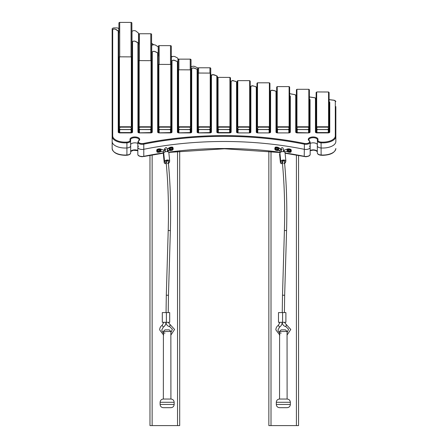 <?xml version="1.0" encoding="UTF-8"?>
<svg xmlns="http://www.w3.org/2000/svg" width="448" height="448" viewBox="0 0 448 448"><rect width="100%" height="100%" fill="white"/><g stroke="black" fill="none" stroke-linecap="round" stroke-linejoin="round"><path stroke-width="0.67" d="M335.849 106.686L335.849 141.484A13.076 6.541 180 0 1 322.773 148.025A13.076 6.541 180 0 1 321.082 147.969A4.323 2.162 180 0 1 317.318 145.83A4.323 2.162 180 0 1 317.397 145.415M305.838 149.464A4.323 2.162 180 0 1 304.214 149.302A4.323 2.162 0 0 0 310.162 147.302A4.323 2.162 180 0 1 305.838 149.464M118.77 132.692L118.77 28.963A2.162 1.081 0 0 0 116.609 27.882L114.313 27.882A2.162 1.081 0 0 0 112.151 28.963L112.151 141.484A13.076 6.541 0 0 0 125.227 148.025A13.076 6.541 0 0 0 126.918 147.969A4.323 2.162 0 0 0 130.682 145.83A4.323 2.162 0 0 0 130.603 145.415M289.649 95.614A2.699 1.35 180 0 1 290.326 96.51L290.326 132.087A1.618 0.812 180 0 1 288.708 132.899L277.631 132.899A1.618 0.812 180 0 1 276.007 132.087L276.007 91.627A1.618 0.812 0 0 0 275.005 90.877A380.94 190.467 180 0 1 272.849 90.429A1.618 0.812 0 0 0 270.603 91.179L270.603 132.087A1.618 0.812 180 0 1 268.985 132.899L257.908 132.899A1.618 0.812 180 0 1 256.284 132.087L256.284 87.248A1.618 0.812 0 0 0 255.366 86.514A380.94 190.467 180 0 1 253.21 85.994A1.618 0.812 0 0 0 250.88 86.727L250.88 132.087A1.618 0.812 180 0 1 249.262 132.899L238.185 132.899A1.618 0.812 180 0 1 236.561 132.087L236.561 82.174A1.618 0.812 0 0 0 235.726 81.463A380.94 190.467 180 0 1 233.57 80.864A1.618 0.812 0 0 0 231.157 81.57L231.157 132.087A1.618 0.812 180 0 1 229.538 132.899L218.462 132.899A1.618 0.812 180 0 1 216.843 132.087L216.843 76.339A1.618 0.812 0 0 0 216.087 75.656A380.94 190.467 180 0 1 213.931 74.967A1.618 0.812 0 0 0 212.279 74.939A1.618 0.812 0 0 0 211.439 75.65L211.439 132.087A1.618 0.812 180 0 1 209.815 132.899L198.738 132.899A1.618 0.812 180 0 1 197.12 132.087L197.12 69.664A1.618 0.812 0 0 0 196.448 69.003A380.94 190.467 180 0 1 194.298 68.219A1.618 0.812 0 0 0 192.601 68.152A1.618 0.812 0 0 0 191.716 68.874L191.716 132.087A1.618 0.812 180 0 1 190.092 132.899L179.015 132.899A1.618 0.812 180 0 1 177.397 132.087L177.397 62.026A1.618 0.812 0 0 0 176.809 61.398A380.94 190.467 180 0 1 174.658 60.502A1.618 0.812 0 0 0 172.928 60.39A1.618 0.812 0 0 0 171.993 61.124L171.993 132.087A1.618 0.812 180 0 1 170.369 132.899L159.292 132.899A1.618 0.812 180 0 1 157.674 132.087L157.674 53.267A1.618 0.812 0 0 0 157.17 52.679A380.94 190.467 180 0 1 155.019 51.649A1.618 0.812 0 0 0 153.261 51.486A1.618 0.812 0 0 0 152.27 52.231L152.27 132.087A1.618 0.812 180 0 1 150.651 132.899L139.574 132.899A1.618 0.812 180 0 1 137.95 132.087L137.95 43.165A1.618 0.812 0 0 0 137.53 42.622A380.94 190.467 180 0 1 135.38 41.423A1.618 0.812 0 0 0 133.594 41.205A1.618 0.812 0 0 0 132.546 41.966L132.546 132.087A1.618 0.812 180 0 1 130.928 132.899L119.851 132.899A1.618 0.812 180 0 1 118.227 132.087L118.227 31.371A1.618 0.812 0 0 0 117.891 30.873A380.94 190.467 180 0 1 115.606 29.372A1.618 0.812 0 0 0 113.798 29.092A1.618 0.812 0 0 0 112.689 29.865L112.689 135.873A12.538 6.266 0 0 0 125.227 142.139A12.538 6.266 0 0 0 126.846 142.089A3.78 1.893 0 0 0 130.071 139.849A0.538 0.459 -21.3 0 1 130.603 140.263A4.323 2.162 180 0 1 130.682 140.678A4.323 2.162 180 0 1 126.918 142.822L126.918 147.969A13.076 6.541 0 0 1 112.151 141.484L112.151 148.506A13.076 6.541 0 0 0 125.227 155.047A13.076 6.541 0 0 0 126.918 154.991L126.918 147.969A4.323 2.162 0 0 0 130.682 145.83L130.682 152.846A4.323 2.162 0 0 1 126.918 154.991L126.846 155.187M138.505 146.149A4.323 2.162 0 0 0 137.838 147.302A4.323 2.162 0 0 0 142.162 149.464A4.323 2.162 0 0 0 143.786 149.302A213.595 106.798 180 0 1 304.214 149.302A213.595 106.798 180 0 0 224 141.484A213.595 106.798 180 0 0 143.786 149.302A4.323 2.162 0 0 1 137.838 147.302L137.838 154.319A4.323 2.162 0 0 0 142.162 156.481A4.323 2.162 0 0 0 143.786 156.324L143.786 144.155A4.323 2.162 180 0 1 142.162 144.312A4.323 2.162 180 0 1 137.838 142.156L138.622 140.722A0.538 0.398 -128.5 0 1 138.958 140.678A3.78 1.893 0 0 0 138.852 142.598A3.78 1.893 0 0 0 142.162 143.578A3.78 1.893 0 0 0 143.584 143.438A214.133 107.066 180 0 1 304.416 143.438A3.78 1.893 0 0 0 305.838 143.578A3.78 1.893 0 0 0 309.148 142.598A3.78 1.893 0 0 0 309.042 140.678A4.861 2.43 180 0 1 312.267 136.993A4.861 2.43 180 0 1 317.929 139.849A3.78 1.893 0 0 0 321.154 142.089A12.538 6.266 0 0 0 322.773 142.139A12.538 6.266 0 0 0 335.311 135.873L335.311 101.069A1.618 0.812 0 0 0 334.051 100.279A380.94 190.467 180 0 1 331.766 100.01L329.095 99.697M132.009 132.692L132.009 31.718A2.162 1.081 0 0 1 133.571 30.682A2.162 1.081 0 0 1 136.002 31.147A345.817 172.906 0 0 0 138.146 32.838A2.162 1.081 0 0 1 138.494 33.421L138.494 132.558M151.732 132.692L151.732 45.842A2.162 1.081 0 0 1 153.194 44.822A2.162 1.081 0 0 1 155.602 45.181A345.817 172.906 0 0 0 157.746 46.553A2.162 1.081 0 0 1 158.211 47.225L158.211 132.692M171.993 132.087A0.538 0.47 180 0 0 171.455 132.524L171.45 57.484A2.162 1.081 0 0 1 172.827 56.476A2.162 1.081 0 0 1 175.202 56.75A345.817 172.906 0 0 0 177.346 57.898A2.162 1.081 0 0 1 177.934 58.643L177.934 132.558M191.173 132.692L191.173 67.318A2.162 1.081 0 0 1 192.466 66.332A2.162 1.081 0 0 1 194.802 66.522A345.817 172.906 0 0 0 196.946 67.502A2.162 1.081 0 0 1 197.658 68.303L197.658 132.558M210.896 132.692L210.896 75.74A2.162 1.081 0 0 1 212.117 74.766A2.162 1.081 0 0 1 214.402 74.894A345.817 172.906 0 0 0 216.082 75.555M329.23 132.692L329.23 106.31M296.268 99.691L296.268 132.692M309.506 132.692L309.506 100.268A2.162 1.081 0 0 0 309.372 99.887M276.55 95.178L276.55 132.692M289.789 132.692L289.789 99.232M256.827 89.886L256.827 132.692M216.709 75.807A2.162 1.081 0 0 1 217.381 76.586L217.381 132.692M231.157 132.087A0.538 0.47 180 0 0 230.619 132.524L230.619 82.998M321.154 142.089L321.082 142.822A13.076 6.541 180 0 0 322.773 142.878A13.076 6.541 180 0 0 335.849 136.338L335.849 106.607M137.838 143.438A4.323 2.162 0 0 0 130.682 144.418A4.323 2.162 180 0 1 134.842 142.839A4.323 2.162 180 0 1 137.838 143.438M309.495 146.149A4.323 2.162 180 0 1 310.162 147.302L310.162 154.319A4.323 2.162 0 0 1 305.838 156.481A4.323 2.162 0 0 1 304.214 156.324L304.416 156.542M310.162 143.438A4.323 2.162 180 0 1 317.318 144.418A4.323 2.162 180 0 0 313.158 142.839A4.323 2.162 180 0 0 310.162 143.438M126.846 142.089L126.918 142.822A13.076 6.541 180 0 1 125.227 142.878A13.076 6.541 180 0 1 112.151 136.338L112.151 35.476M132.546 132.087A0.538 0.47 180 0 0 132.009 132.524L132.009 47.578M152.27 132.087A0.538 0.47 180 0 0 151.732 132.524L151.732 57.848M171.45 132.524L171.45 66.741M237.104 87.786L237.104 132.524L238.185 132.899L249.262 132.899L250.348 132.513L250.342 92.338M118.227 31.371A0.538 0.47 0 0 1 118.77 31.836L118.77 132.524A0.538 0.47 0 0 0 118.227 132.087M321.154 155.187L321.115 155.26C318.674 154.946 317.408 154.14 317.318 152.846L317.318 145.83A4.323 2.162 0 0 0 321.082 147.969A13.076 6.541 0 0 0 335.849 141.484M329.095 101.618A2.699 1.35 180 0 1 329.773 102.508L329.773 132.087A0.538 0.47 0 0 0 329.235 132.524L329.23 102.978A2.162 1.081 0 0 0 329.095 102.603M315.991 104.11L315.991 132.524A0.538 0.47 180 0 0 315.454 132.087L315.454 98.498A1.618 0.812 0 0 0 314.278 97.714A380.94 190.467 180 0 1 312.127 97.401L309.372 96.998M294.801 94.629L296.268 95.833L296.268 132.524A0.538 0.47 180 0 0 295.73 132.087L295.73 95.362A1.618 0.812 0 0 0 294.644 94.595A380.94 190.467 180 0 1 292.488 94.22L289.649 93.716M276.55 132.558L277.631 132.899L288.708 132.899L289.794 132.513L289.789 102.127A2.162 1.081 0 0 0 289.649 101.752M276.55 97.244L276.55 132.524A0.538 0.47 180 0 0 276.007 132.087M256.827 92.859L256.827 132.524L257.908 132.899L268.985 132.899L270.071 132.513L270.066 91.644A0.538 0.47 0 0 1 270.603 91.179M230.619 132.524L230.619 82.04A0.538 0.47 180 0 1 231.157 81.57M217.381 81.956L217.381 132.524A0.538 0.47 0 0 0 216.843 132.087M211.439 132.087A0.538 0.47 180 0 0 210.896 132.524L210.896 76.121A0.538 0.47 180 0 1 211.439 75.65M197.12 69.664A0.538 0.47 0 0 1 197.658 70.129L197.658 132.524A0.538 0.47 0 0 0 197.12 132.087M191.716 132.087A0.538 0.47 180 0 0 191.178 132.524L191.173 69.339A0.538 0.47 180 0 1 191.716 68.874M177.934 67.642L177.934 132.524A0.538 0.47 0 0 0 177.397 132.087M158.211 58.884L158.211 132.558M138.494 48.782L138.494 132.524A0.538 0.47 0 0 0 137.95 132.087M309.506 105.414A2.162 1.081 0 0 0 309.372 105.039M329.23 108.125A2.162 1.081 0 0 0 329.095 107.75M131.6 132.737L131.6 129.478M119.174 129.478L119.174 132.737M131.062 132.826L131.062 129.601L131.062 132.826M119.717 129.601L119.717 132.826L119.717 129.601M118.905 132.625L118.905 113.417L118.905 127.798L119.442 126.762L131.331 126.762L131.331 56.879L131.874 57.35L131.874 111.664M131.874 59.22L131.874 23.1A0.812 0.7 180 0 0 131.062 22.4L119.717 22.4A0.812 0.7 180 0 0 118.905 23.1L118.905 32.928M131.874 113.417L131.874 132.625M118.905 126.577L118.905 59.22M151.323 132.737L151.323 129.478M138.897 129.478L138.897 132.737M150.786 132.826L150.786 129.601L150.786 132.826M139.434 129.601L139.434 132.826L139.434 129.601M138.628 132.625L138.628 127.226L139.166 126.762L151.054 126.762L151.054 60.659L151.592 61.13L151.592 112.515M151.592 63L151.592 34.451A0.812 0.7 180 0 0 150.786 33.746L139.434 33.746A0.812 0.7 180 0 0 138.628 34.451L138.628 44.274M151.592 114.268L151.592 132.625M138.628 126.577L138.628 114.268L138.897 128.52L140.045 129.517L150.181 129.517L151.323 128.167L150.181 127.176L140.045 127.176L138.897 128.167M138.628 112.515L138.628 77.717L138.628 112.515M171.046 132.737L171.046 129.478M158.62 129.478L158.62 132.737M170.509 132.826L170.509 129.601L170.509 132.826M159.158 129.601L159.158 132.826L159.158 129.601M158.351 132.625L158.351 127.226L158.889 126.762L170.778 126.762L170.778 64.445L171.315 64.91L171.315 114.682M171.315 113.366L171.315 80.646L171.315 113.366M171.315 66.786L171.315 46.334A0.812 0.7 180 0 0 170.509 45.634L159.158 45.634A0.812 0.7 180 0 0 158.351 46.334L158.351 56.162M171.315 115.119L171.315 132.625M158.351 126.577L158.351 115.119L158.62 128.52L159.768 129.517L169.898 129.517L171.046 128.167L169.898 127.176L159.768 127.176L158.62 128.167M158.351 113.366L158.351 80.646L158.351 113.366M190.77 132.737L190.77 129.478M178.343 129.478L178.343 132.737M190.226 132.826L190.226 129.601L190.226 132.826M178.881 129.601L178.881 132.826L178.881 129.601M178.069 132.625L178.069 116.334L178.069 127.798L178.612 126.762L190.501 126.762L190.501 69.849L191.038 70.314L191.038 115.898M191.038 114.582L191.038 84.834M191.038 83.076L191.038 59.847A0.812 0.7 180 0 0 190.226 59.142L178.881 59.142A0.812 0.7 180 0 0 178.069 59.847L178.069 69.67M190.77 128.167L189.622 127.176L179.486 127.176L178.343 128.52L179.486 129.517L189.622 129.517L191.038 127.798L191.038 132.625M178.069 126.577L178.069 84.398M210.493 132.737L210.493 129.478M198.061 129.478L198.061 132.737M209.95 132.826L209.95 129.601L209.95 132.826M198.604 129.601L198.604 132.826L198.604 129.601M197.792 132.625L197.792 127.226L198.335 126.762L210.224 126.762L210.224 73.091L210.762 73.556L210.762 117.068M210.762 115.31L210.762 87.349M210.762 85.59L210.762 68.488A0.812 0.7 180 0 0 209.95 67.788L198.604 67.788A0.812 0.7 180 0 0 197.792 68.488L197.792 115.31M210.493 128.167L209.345 127.176L199.209 127.176L198.066 128.52L199.209 129.517L209.345 129.517L210.762 127.798L210.762 132.625M198.066 128.167L197.792 116.626M230.216 132.737L230.216 129.478M217.784 129.478L217.784 132.737M229.673 132.826L229.673 129.601L229.673 132.826M218.327 129.601L218.327 132.826L218.327 129.601M230.485 126.577L230.485 132.625M217.515 132.625L217.515 90.261M249.939 132.737L249.939 129.478M237.507 129.478L237.507 132.737M249.396 132.826L249.396 129.601L249.396 132.826M238.05 129.601L238.05 132.826L238.05 129.601M250.208 126.577L250.208 132.625M237.238 126.577L237.238 81.122L237.776 80.651L237.776 126.762L249.665 126.762L250.208 127.798L249.934 128.167L248.791 127.176L238.655 127.176L237.507 128.52L238.655 129.517L248.791 129.517L249.934 128.167M237.238 132.625L237.238 127.798L237.507 128.167M269.657 132.737L269.657 129.478M257.23 129.478L257.23 132.737M269.119 132.826L269.119 129.601L269.119 132.826M257.774 129.601L257.774 132.826L257.774 129.601M269.931 126.577L269.931 132.625M256.962 126.577L256.962 83.283L257.499 82.813L257.499 126.762L269.388 126.762L269.931 127.798L269.657 128.167L268.514 127.176L258.378 127.176L257.23 128.52L258.378 129.517L268.514 129.517L269.657 128.167M256.962 132.625L256.962 127.798L257.23 128.167M289.38 132.737L289.38 129.478M276.954 129.478L276.954 132.737M288.842 132.826L288.842 129.601L288.842 132.826M277.491 129.601L277.491 132.826L277.491 129.601M289.649 126.577L289.649 132.625M276.685 126.577L276.685 87.063L277.222 86.598L277.222 126.762L289.111 126.762L289.649 127.798L289.38 128.167L288.232 127.176L278.102 127.176L276.954 128.52L278.102 129.517L288.232 129.517L289.38 128.167M276.685 106.954L276.685 97.815M276.685 132.625L276.685 127.798L276.954 128.167M309.103 132.737L309.103 129.478M296.677 129.478L296.677 132.737M308.566 132.826L308.566 129.601L308.566 132.826M297.214 129.601L297.214 132.826L297.214 129.601M309.372 126.577L309.372 132.625M296.408 126.577L296.408 89.768L296.946 89.298L296.946 126.762L308.834 126.762L309.372 127.798L309.103 128.167L307.955 127.176L297.819 127.176L296.677 128.52L297.819 129.517L307.955 129.517L309.103 128.167M296.408 132.625L296.408 120.714M328.826 132.737L328.826 129.478M316.4 129.478L316.4 132.737M328.283 132.826L328.283 129.601L328.283 132.826M316.938 129.601L316.938 132.826L316.938 129.601M329.095 126.577L329.095 113.439M329.095 102.004L329.095 103.611M316.126 132.625L316.126 127.226L316.669 126.762L328.558 126.762L328.558 92.002L329.095 92.467L329.095 132.625M316.4 128.167L317.542 129.517L327.678 129.517L328.826 128.167L327.678 127.176L317.542 127.176L316.4 128.167L316.126 121.318M316.126 120.882L316.126 113.439M131.6 128.52L131.874 129.102L130.726 129.612L120.053 129.612L118.905 129.102L119.174 128.52L120.322 129.517L130.458 129.517L131.6 128.52L130.458 127.176L120.322 127.176L119.174 128.52M131.331 56.879L120.053 56.834L118.905 57.35L118.905 127.226M131.331 126.762L131.874 127.226M138.628 113.831L138.628 114.268M151.323 128.52L151.592 129.102L150.45 129.612L139.166 129.567L138.628 129.102L138.897 128.52M151.054 60.659L139.77 60.614L138.628 61.13L138.628 127.226M151.054 126.762L151.592 127.226M171.046 128.52L171.315 129.102L170.173 129.612L158.889 129.567L158.351 129.102L158.62 128.52M170.778 64.445L159.494 64.4L158.351 64.91L158.351 127.226M170.778 126.762L171.315 127.226M190.77 128.52L191.038 129.102L189.89 129.612L178.612 129.567L178.069 129.102L178.343 128.52M190.501 69.849L179.217 69.798L178.069 70.314L178.069 127.226M178.069 72.19L178.069 83.076M190.501 126.762L191.038 127.226M210.493 128.52L210.762 129.102L209.614 129.612L198.335 129.567L197.792 129.102L198.066 128.52M210.224 73.091L198.94 73.041L197.792 73.556L197.792 127.226M210.224 126.762L210.762 127.226M217.784 128.167L217.515 127.226L218.058 126.762L229.942 126.762L229.942 77.414L230.485 77.879L230.485 127.798L230.216 128.167L229.068 127.176L218.932 127.176L217.784 128.52L218.932 129.517L229.068 129.517L230.216 128.167M230.216 128.52L230.485 129.102L229.337 129.612L218.058 129.567L217.515 129.102L217.784 128.52M229.942 77.414L218.663 77.364L217.515 77.879L217.515 127.226M229.942 126.762L230.485 127.226M249.665 126.762L249.665 80.651L250.208 81.122L250.208 127.226M249.934 128.52L250.208 129.102L249.06 129.612L237.776 129.567L237.238 129.102L237.507 128.52M249.665 80.651L237.776 80.651M237.238 127.226L237.776 126.762M269.931 118.815L269.931 117.499M269.388 126.762L269.388 82.813L269.931 83.283L269.931 127.226M269.657 128.52L269.931 129.102L268.783 129.612L257.499 129.567L256.962 129.102L257.23 128.52M269.388 82.813L257.499 82.813M256.962 127.226L257.499 126.762M289.111 126.762L289.111 86.598L289.649 87.063L289.649 127.226M289.38 128.52L289.649 129.102L288.506 129.612L277.222 129.567L276.685 129.102L276.954 128.52M289.111 86.598L277.222 86.598M276.685 127.226L277.222 126.762M296.408 99.473L296.408 120.277M308.834 126.762L308.834 89.298L309.372 89.768L309.372 127.226M309.103 128.52L309.372 129.102L308.23 129.612L296.946 129.567L296.408 129.102L296.677 128.52M308.834 89.298L296.946 89.298M296.408 91.638L296.408 98.151M296.408 127.226L296.946 126.762M316.126 101.567L316.126 102.004M329.095 101.567L329.095 94.343M328.826 128.52L329.095 129.102L327.947 129.612L316.669 129.567L316.126 129.102L316.4 128.52M328.558 92.002L317.274 91.952L316.126 92.467L316.126 127.226M328.558 126.762L329.095 127.226M160.126 150.59A1.35 1.126 150 0 0 157.528 150.965A1.35 1.126 150 0 0 160.126 150.59M159.432 150.366A0.812 0.672 150 0 0 157.875 150.59A0.812 0.672 150 0 0 159.432 150.366M157.931 150.836A0.812 0.672 150 0 0 159.331 150.03M172.586 148.792A1.35 1.126 150 0 0 169.988 149.167A1.35 1.126 150 0 0 172.586 148.792M171.892 148.568A0.812 0.672 150 0 0 170.335 148.792A0.812 0.672 150 0 0 171.892 148.568M170.391 149.038A0.812 0.672 150 0 0 171.791 148.232M161.146 151.234L160.317 150.562L161.106 149.604L160.429 150.573L160.989 151.183L163.834 152.107A0.946 0.448 -72 0 1 163.61 151.603A0.946 0.448 -72 0 1 163.884 150.668A0.946 0.448 -72 0 1 164.416 150.31L161.33 149.313L161.174 149.75M167.39 149.974A0.946 0.745 -137.3 0 1 167.961 151.396L169.714 149.229L168.386 148.294L167.759 149.089M172.861 149.873L172.805 149.867A3.108 2.587 150 0 0 173.074 148.725A3.108 2.587 150 0 0 172.805 147.655L172.889 147.521A3.242 2.699 -30 0 1 173.163 148.641M161.218 149.279L161.241 149.285A4.323 3.595 150 0 0 157.069 149.464L157.22 149.722A4.323 3.595 -30 0 1 161.308 149.509L161.454 149.346M167.311 149.313L168.386 148.294L168.734 148.439A4.323 3.595 -30 0 1 172.822 147.476L172.67 147.213A4.323 3.595 150 0 0 168.487 148.254L168.515 148.26M168.997 148.618L169.008 148.462C170.005 148.882 170.005 149.447 169.008 150.153M173.163 148.674A3.242 2.699 -30 0 1 172.889 149.834L173.169 148.658L172.805 147.655A4.189 3.483 150 0 0 169.008 148.462L168.65 148.467M157.03 149.492L156.996 149.509A3.242 2.699 150 0 0 156.727 150.73A3.242 2.699 150 0 0 157.002 151.844L157.153 152.102A3.242 2.699 -30 0 1 157.153 149.794L157.31 149.89A3.108 2.587 150 0 0 157.31 152.102A4.189 3.483 150 0 0 161.106 151.295L161.308 151.189M161.286 151.234L157.237 152.169L156.722 150.707L156.996 149.509L157.31 149.89A4.189 3.483 150 0 1 161.106 149.604L161.386 149.52M157.069 149.464L161.314 149.313M278.012 149.167A1.35 1.126 -150 0 0 275.414 148.792A1.35 1.126 -150 0 0 278.012 149.167M277.665 148.792A0.812 0.672 -150 0 0 276.108 148.568A0.812 0.672 -150 0 0 277.665 148.792M276.209 148.232A0.812 0.672 -150 0 0 277.609 149.038M290.472 150.965A1.35 1.126 -150 0 0 287.874 150.59A1.35 1.126 -150 0 0 290.472 150.965M290.125 150.59A0.812 0.672 -150 0 0 288.568 150.366A0.812 0.672 -150 0 0 290.125 150.59M288.669 150.03A0.812 0.672 -150 0 0 290.069 150.836M278.992 150.153L278.202 149.195L278.992 148.462L278.286 149.229L280.039 151.396A0.946 0.745 -42.7 0 1 281.428 150.114L281.428 150.114M284.553 151.984L287.011 151.183L287.571 150.573L286.686 149.313M286.714 151.234L290.69 152.102A3.108 2.587 -150 0 0 290.959 151.032A3.108 2.587 -150 0 0 290.69 149.89L290.847 149.794A3.242 2.699 30 0 1 291.122 150.987A3.242 2.699 30 0 1 290.847 152.102L290.998 151.844A3.242 2.699 -150 0 0 291.273 150.73A3.242 2.699 -150 0 0 290.998 149.531L290.847 149.794L290.931 149.464A4.323 3.595 -150 0 0 286.748 149.296L286.692 149.509A4.323 3.595 30 0 1 290.78 149.722L290.69 149.89A4.189 3.483 -150 0 0 286.894 149.604C287.89 150.31 287.89 150.875 286.894 151.295L286.854 151.234M279.502 148.243L279.513 148.254A4.323 3.595 -150 0 0 275.33 147.213L275.178 147.476A4.323 3.595 30 0 1 279.266 148.439L279.614 148.294L280.241 149.089L279.614 148.294L279.003 148.618M286.692 151.189L286.894 151.295A4.189 3.483 -150 0 0 290.69 152.102L290.97 149.492M286.748 149.296L290.931 149.464M279.35 148.467L278.992 148.462A4.189 3.483 -150 0 0 275.195 147.655L275.111 149.834A3.242 2.699 30 0 1 275.111 147.526L275.195 147.655A3.108 2.587 -150 0 0 275.195 149.867A4.189 3.483 -150 0 0 278.919 150.181M275.374 147.202L279.524 148.232L280.689 149.313M163.408 332.982L163.346 399.039L170.912 399.039L170.856 332.982M170.856 335.412L170.873 334.589M169.26 329.874L164.97 329.874L169.26 329.874M163.408 407.686L170.912 407.686L163.408 407.686M163.498 335.059L163.492 335.356M168.235 161.47A1.215 0.599 174.3 0 0 168.342 161.185A1.215 0.599 174.3 0 0 167.317 160.698A1.215 0.599 174.3 0 0 165.922 161.431A1.215 0.599 174.3 0 0 166.085 161.689M167.496 160.093A2.43 1.198 174.3 0 0 164.713 161.549A2.43 1.198 174.3 0 0 164.847 161.885A2.43 1.198 174.3 0 0 164.366 162.697A2.43 1.198 174.3 0 0 166.275 163.671A2.43 1.198 174.3 0 1 164.366 162.697L164.366 162.697A2.43 1.198 174.3 0 1 164.847 161.885A2.43 1.198 174.3 0 1 164.713 161.549L164.713 161.549A2.43 1.198 174.3 0 1 167.014 160.115A2.43 1.198 174.3 0 1 169.551 161.067A2.43 1.198 174.3 0 0 167.496 160.093M167.563 163.537A2.43 1.198 174.3 0 0 169.204 162.215A2.43 1.198 174.3 0 0 169.07 161.885A2.43 1.198 174.3 0 0 169.551 161.067A2.43 1.198 174.3 0 1 169.07 161.885A2.43 1.198 174.3 0 1 169.204 162.215A2.43 1.198 174.3 0 1 167.563 163.537M166.566 161.885A1.215 0.599 174.3 0 0 165.575 162.579M166.398 312.586L169.697 312.586L169.697 322.314L162.305 322.314L162.305 312.586L166.398 312.586L166.398 322.314M167.569 163.604A2.565 1.266 174.3 0 0 169.338 162.198A2.565 1.266 174.3 0 0 169.221 161.885A2.565 1.266 174.3 0 0 169.686 161.05A2.565 1.266 174.3 0 0 167.003 160.048A2.565 1.266 174.3 0 0 164.578 161.566A2.565 1.266 174.3 0 0 164.696 161.885A2.565 1.266 174.3 0 0 164.231 162.714A2.565 1.266 174.3 0 0 166.281 163.738M163.772 153.524A2.565 1.266 174.3 0 0 163.386 154.291L164.231 162.714M169.686 161.05L168.84 152.628A2.565 1.266 174.3 0 0 166.163 151.626A2.565 1.266 174.3 0 0 163.733 153.143L164.578 161.566M166.947 161.918A1.081 0.532 174.3 0 0 165.71 162.562A1.081 0.532 174.3 0 0 166.622 162.999M279.602 332.982L279.546 399.039L287.112 399.039L287.05 332.982M287.05 335.412L287.067 334.589M285.454 329.874L281.165 329.874L285.454 329.874M279.602 407.686L287.112 407.686L279.602 407.686M279.698 335.059L279.692 335.356M284.43 161.47A1.215 0.599 174.3 0 0 284.536 161.185A1.215 0.599 174.3 0 0 283.511 160.698A1.215 0.599 174.3 0 0 282.117 161.431A1.215 0.599 174.3 0 0 282.279 161.689M283.696 160.093A2.43 1.198 174.3 0 0 280.907 161.549A2.43 1.198 174.3 0 0 281.042 161.885A2.43 1.198 174.3 0 0 280.566 162.697A2.43 1.198 174.3 0 0 282.47 163.671A2.43 1.198 174.3 0 1 280.566 162.697A2.43 1.198 174.3 0 1 281.042 161.885A2.43 1.198 174.3 0 1 280.907 161.549L280.907 161.549A2.43 1.198 174.3 0 1 283.209 160.115A2.43 1.198 174.3 0 1 285.746 161.067A2.43 1.198 174.3 0 0 283.696 160.093M283.758 163.537A2.43 1.198 174.3 0 0 285.404 162.215A2.43 1.198 174.3 0 0 285.264 161.885A2.43 1.198 174.3 0 0 285.746 161.067L285.746 161.067A2.43 1.198 174.3 0 1 285.264 161.885A2.43 1.198 174.3 0 1 285.404 162.215A2.43 1.198 174.3 0 1 283.758 163.537M282.761 161.885A1.215 0.599 174.3 0 0 281.775 162.579M282.593 312.586L285.897 312.586L285.897 322.314L278.499 322.314L278.499 312.586L282.593 312.586L282.593 322.314M283.763 163.604A2.565 1.266 174.3 0 0 285.538 162.198A2.565 1.266 174.3 0 0 285.415 161.885A2.565 1.266 174.3 0 0 285.88 161.05A2.565 1.266 174.3 0 0 283.203 160.048A2.565 1.266 174.3 0 0 280.773 161.566A2.565 1.266 174.3 0 0 280.896 161.885A2.565 1.266 174.3 0 0 280.431 162.714A2.565 1.266 174.3 0 0 282.481 163.738M279.966 153.524A2.565 1.266 174.3 0 0 279.586 154.291L280.431 162.714M285.88 161.05L285.034 152.628A2.565 1.266 174.3 0 0 282.358 151.626A2.565 1.266 174.3 0 0 279.927 153.143L280.773 161.566M283.147 161.918A1.081 0.532 174.3 0 0 281.91 162.562A1.081 0.532 174.3 0 0 282.822 162.999M179.693 151.094L179.693 425.6L177.531 425.6L177.531 151.329M149.974 155.389L149.974 425.6L149.974 155.389M152.135 154.997L152.135 425.6L177.531 425.6M152.135 425.6L149.974 425.6M298.564 155.484L298.564 425.6L298.564 155.484M268.85 151.155L268.85 425.6L268.85 151.155M271.012 151.39L271.012 425.6L296.408 425.6L296.408 155.092M271.012 425.6L268.85 425.6M298.564 425.6L296.408 425.6M317.318 152.846A4.323 2.162 0 0 0 321.082 154.991A13.076 6.541 0 0 0 322.773 155.047A13.076 6.541 0 0 0 335.849 148.506C334.964 152.751 330.607 155.019 322.773 155.316L321.115 155.26L321.082 142.822A4.323 2.162 180 0 1 317.318 140.678A4.323 2.162 180 0 1 317.397 140.263A0.538 0.459 21.3 0 1 317.929 139.849M285.068 152.964A213.595 106.798 180 0 1 304.214 156.324L304.416 143.438M172.094 56.717A363.647 181.826 180 0 1 171.315 56.263M153.457 44.783A363.647 181.826 180 0 1 151.592 43.473M138.902 33.919A1.618 0.812 0 0 0 138.494 33.813M130.682 151.435A4.323 2.162 180 0 1 137.838 150.461M137.838 154.319C137.782 155.596 139.222 156.408 142.162 156.75L143.786 156.324A213.595 106.798 180 0 1 163.772 152.841M168.594 152.163A213.595 106.798 180 0 1 280.414 152.298M310.162 150.461A4.323 2.162 180 0 1 317.318 151.435M163.733 153.11L143.584 156.542M310.162 147.302L310.162 142.156A4.323 2.162 180 0 1 305.838 144.312A4.323 2.162 180 0 1 304.214 144.155A213.595 106.798 0 0 0 224 136.338A213.595 106.798 0 0 0 143.786 144.155L143.584 143.438M112.689 135.873A0.538 0.47 180 0 0 112.151 136.338M317.458 140.056A4.323 2.162 0 0 0 317.481 139.849A4.323 2.162 0 0 0 313.158 137.693A4.323 2.162 0 0 0 308.834 139.849L309.378 140.722A0.538 0.398 128.5 0 0 309.042 140.678M138.622 140.722L139.166 139.849A4.323 2.162 0 0 0 134.842 137.693A4.323 2.162 0 0 0 130.519 139.849A4.323 2.162 0 0 0 130.542 140.056M130.071 139.849A4.861 2.43 180 0 1 135.733 136.993A4.861 2.43 180 0 1 138.958 140.678M329.773 132.087A1.618 0.812 180 0 1 328.149 132.899L317.072 132.899A1.618 0.812 180 0 1 315.454 132.087M309.372 98.902A2.699 1.35 180 0 1 310.05 99.798L310.05 132.087A1.618 0.812 180 0 1 308.426 132.899L297.349 132.899A1.618 0.812 180 0 1 295.73 132.087M290.326 96.51A0.538 0.47 0 0 0 289.789 96.981A2.162 1.081 0 0 0 289.649 96.6M233.57 80.864L235.866 81.407L237.104 82.639A0.538 0.47 180 0 0 236.561 82.174M237.104 132.558L237.093 132.513A0.538 0.47 180 0 0 236.561 132.087M230.619 82.04C231.588 80.651 232.624 80.242 233.716 80.814L233.817 80.931M250.342 132.558L250.348 132.513A0.538 0.47 0 0 1 250.88 132.087M253.428 86.05L253.338 85.938C252.05 85.473 251.054 85.893 250.342 87.192A0.538 0.47 0 0 1 250.88 86.727M255.578 86.576L253.21 85.994M256.284 87.248A0.538 0.47 180 0 1 256.827 87.713L255.366 86.514M216.843 76.339A0.538 0.47 0 0 1 217.381 76.81L216.362 75.762M216.087 75.656L214.206 75.057M256.827 132.558L256.816 132.513A0.538 0.47 180 0 0 256.284 132.087M213.931 74.967L214.099 74.922C212.576 74.441 211.512 74.844 210.896 76.121M270.066 132.558L270.071 132.513A0.538 0.47 0 0 1 270.603 132.087M270.066 91.644C270.743 90.367 271.712 89.942 272.961 90.367L275.111 90.815L276.55 92.092A0.538 0.47 180 0 0 276.007 91.627M196.448 69.003L196.756 69.149M194.298 68.219L194.6 68.331M289.789 132.558L289.794 132.513A0.538 0.47 0 0 1 290.326 132.087M177.397 62.026A0.538 0.47 0 0 1 177.934 62.49L177.016 61.37L174.866 60.474A0.538 0.302 -67.2 0 1 174.989 60.642M174.658 60.502A0.538 0.302 -67.2 0 1 174.866 60.474C173.443 59.83 172.301 60.2 171.45 61.589A0.538 0.47 180 0 1 171.993 61.124M289.649 93.638L294.644 94.595M296.268 95.833A0.538 0.47 180 0 0 295.73 95.362M157.674 132.087A0.538 0.47 0 0 1 158.211 132.524L159.292 132.826L171.45 132.558M296.268 132.558L308.426 132.826L309.518 132.513A0.538 0.47 0 0 1 310.05 132.087M157.674 53.267A0.538 0.47 0 0 1 158.211 53.738L157.399 52.662L155.254 51.632A0.538 0.325 -64.2 0 1 155.383 51.828M309.506 100.268A0.538 0.47 0 0 1 310.05 99.798M155.019 51.649A0.538 0.325 -64.2 0 1 155.254 51.632C153.67 50.966 152.494 51.318 151.732 52.702A0.538 0.47 180 0 1 152.27 52.231M309.372 96.919L314.356 97.653C315.454 97.821 316.002 98.263 315.991 98.963A0.538 0.47 180 0 0 315.454 98.498M137.95 43.165A0.538 0.47 0 0 1 138.494 43.635L137.794 42.616L135.643 41.423C133.851 40.734 132.636 41.07 132.009 42.431A0.538 0.47 180 0 1 132.546 41.966M329.23 102.978A0.538 0.47 0 0 1 329.773 102.508M117.891 30.873A0.538 0.37 -57 0 1 118.188 30.89L115.903 29.394C113.87 28.672 112.616 28.986 112.151 30.33A0.538 0.47 180 0 1 112.689 29.865M329.095 99.618L334.113 100.212L335.849 101.539A0.538 0.47 180 0 0 335.311 101.069M115.606 29.372A0.538 0.375 -56.5 0 1 115.903 29.394M335.849 136.338A0.538 0.47 180 0 0 335.311 135.873M309.495 141.002A0.538 0.398 128.5 0 0 309.378 140.722L310.162 142.156M131.062 56.846L131.062 22.4M119.717 56.846L119.717 22.4M150.786 60.631L150.786 33.746M139.434 60.631L139.434 33.746M170.509 64.411L170.509 45.634M159.158 64.411L159.158 45.634M190.226 69.815L190.226 59.142M178.881 69.815L178.881 59.142M209.95 73.058L209.95 67.788M198.604 73.058L198.604 67.788M119.442 56.879L119.442 126.762M120.053 126.806L120.322 127.176M130.458 127.176L130.726 126.806M119.174 128.167L118.905 127.798M131.874 127.798L131.6 128.167M139.166 60.659L139.166 126.762M139.77 126.806L140.045 127.176M150.181 127.176L150.45 126.806M151.592 127.798L151.323 128.167M158.889 64.445L158.889 126.762M159.494 126.806L159.768 127.176M169.898 127.176L170.173 126.806M171.315 127.798L171.046 128.167M178.612 69.849L178.612 126.762M179.217 126.806L179.486 127.176M189.622 127.176L189.89 126.806M178.343 128.167L178.069 127.798M198.335 73.091L198.335 126.762M198.94 126.806L199.209 127.176M209.345 127.176L209.614 126.806M218.058 77.414L218.058 126.762M218.663 126.806L218.932 127.176M229.068 127.176L229.337 126.806M238.386 126.806L238.655 127.176M248.791 127.176L249.06 126.806M258.11 126.806L258.378 127.176M268.514 127.176L268.783 126.806M277.827 126.806L278.102 127.176M288.232 127.176L288.506 126.806M297.55 126.806L297.819 127.176M307.955 127.176L308.23 126.806M296.677 128.167L296.408 127.798M316.669 92.002L316.669 126.762M317.274 126.806L317.542 127.176M327.678 127.176L327.947 126.806M329.095 127.798L328.826 128.167M172.889 147.521L172.654 147.196L172.883 147.521M161.196 151.278A4.323 3.595 -30 0 1 157.265 152.163M172.822 149.901A4.323 3.595 -30 0 1 169.019 150.248M169.081 150.181A4.189 3.483 150 0 0 172.805 149.867L168.756 150.136M284.357 151.878A0.946 0.448 -108 0 0 284.39 151.603A0.946 0.448 -108 0 0 284.133 150.696A0.946 0.448 -108 0 0 283.612 150.304L286.546 149.346M275.117 147.521L275.346 147.196L275.111 147.521M278.981 150.248A4.323 3.595 30 0 1 275.178 149.901L275.139 149.873M290.735 152.163A4.323 3.595 30 0 1 286.804 151.278M279.244 150.136L275.178 149.901M163.582 335.233L163.498 333.11M170.873 334.583L170.912 331.498L163.346 331.498L164.97 329.874M174.154 404.443L174.154 402.282L160.11 402.282L160.11 404.443L174.154 404.443C173.964 406.414 172.883 407.495 170.912 407.686M163.307 327.13L162.154 325.315M166.051 322.314C166.225 324.677 167.451 326.133 169.742 326.67L170.078 324.537L168.213 322.314M166.029 161.146L166.057 161.414C168.168 182.997 168.885 206.024 168.213 230.502L166.303 295.204L168.465 295.266L168.213 312.586M166.057 161.414A1.081 0.532 -5.7 0 1 167.294 160.77A1.081 0.532 -5.7 0 1 168.207 161.202C170.33 182.879 171.052 206.002 170.369 230.563L168.465 295.266M168.213 230.502L170.369 230.563M279.776 335.233L279.698 333.11M287.067 334.578L287.112 331.498L279.546 331.498L281.165 329.874M290.354 404.443L290.354 402.282L276.304 402.282L276.304 404.443L290.354 404.443C290.158 406.414 289.078 407.495 287.112 407.686M279.502 327.13L278.348 325.315L279.983 322.314M282.246 322.314C282.419 324.677 283.651 326.133 285.942 326.67L286.278 324.537L284.407 322.314M282.223 161.146L282.251 161.414C284.362 182.997 285.085 206.024 284.407 230.502L282.503 295.204L284.659 295.266L284.407 312.586M282.251 161.414A1.081 0.532 -5.7 0 1 283.489 160.77A1.081 0.532 -5.7 0 1 284.402 161.202C286.524 182.879 287.246 206.002 286.569 230.563L284.659 295.266M284.407 230.502L286.569 230.563M310.162 154.319C310.218 155.596 308.778 156.408 305.838 156.75L285.096 153.233M130.682 152.846C130.592 154.14 129.326 154.946 126.885 155.26L125.227 155.316C117.393 155.019 113.036 152.751 112.151 148.506M151.592 43.277L153.709 44.766M171.315 56.101L172.245 56.65M191.173 69.339C192.097 67.945 193.2 67.558 194.482 68.18L196.633 68.964L197.792 70.213M139.009 33.852L138.494 33.734M130.682 151.547L133.353 150.254L137.838 150.685M168.773 152.404L224.487 148.775L280.162 152.527M310.162 150.685L313.158 150.125L315.263 150.382L317.318 151.547M130.519 139.849L130.682 145.83M137.838 142.156L137.838 147.302M317.481 139.849L317.318 145.83M230.619 132.558L217.381 132.558M210.896 132.558L198.738 132.826L197.652 132.513M191.173 132.558L179.015 132.826L177.929 132.513M151.732 132.558L139.574 132.826L138.482 132.513M315.991 132.558L329.23 132.558M132.009 132.558L118.77 132.558M118.77 31.836L118.188 30.89M167.961 151.396L167.614 151.698M164.31 152.23L163.834 152.107M165.262 150.438L164.416 150.31M172.654 147.196L168.386 148.294M280.93 151.995L280.039 151.396M160.11 404.443C160.3 406.414 161.381 407.495 163.346 407.686M160.11 402.282C160.3 400.31 161.381 399.23 163.346 399.039M163.346 331.498L163.346 332.646M174.154 402.282C173.964 400.31 172.883 399.23 170.912 399.039M170.912 331.498L169.294 329.874M169.338 162.198L169.299 161.812M165.004 333.116C163.078 332.931 162.019 331.85 161.829 329.874L163.324 327.124C165.015 325.976 165.889 324.369 165.95 322.314M163.626 335.098L159.667 329.874C159.723 327.919 160.552 326.396 162.165 325.298L163.789 322.314M169.742 326.67L172.374 329.235L170.912 332.646M166.303 295.204L166.051 312.586M167.451 151.665L167.143 148.602L166.505 147.728L165.906 147.56L164.634 148.691L164.388 150.298M165.284 151.794L165.082 149.262L165.9 149.722M170.906 335.014L174.58 329.448L170.078 324.537M276.304 404.443C276.494 406.414 277.575 407.495 279.546 407.686M276.304 402.282C276.494 400.31 277.575 399.23 279.546 399.039M279.546 331.498L279.546 332.646M290.354 402.282C290.158 400.31 289.078 399.23 287.112 399.039M287.112 331.498L285.488 329.874M285.538 162.198L285.499 161.812M281.198 333.116C279.278 332.931 278.214 331.85 278.023 329.874L279.518 327.124C281.21 325.976 282.089 324.369 282.145 322.314M279.821 335.098L275.862 329.874C275.918 327.919 276.752 326.396 278.359 325.298M285.942 326.67L288.568 329.235L287.112 332.646M282.503 295.204L282.246 312.586M283.646 151.665L283.136 148.159L282.1 147.56L280.829 148.691M280.554 151.81L280.571 152.186M281.478 151.794L281.282 149.262L282.1 149.722M287.101 335.014L290.774 329.448L286.278 324.537"/></g></svg>
